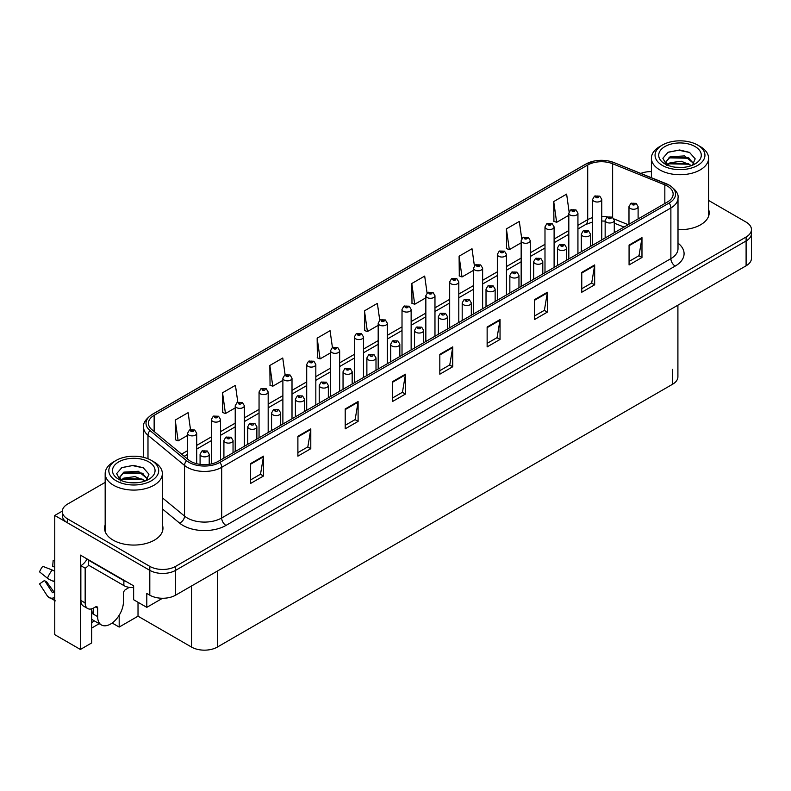 <?xml version="1.0" encoding="UTF-8"?>
<svg xmlns="http://www.w3.org/2000/svg" width="791" height="791" viewBox="0 0 791 791"><rect width="100%" height="100%" fill="white"/><g stroke="black" fill="none" stroke-linecap="round" stroke-linejoin="round"><path stroke-width="1.19" d="M91.657 608.833L91.657 642.954L80.385 649.46L80.385 555.104L133.639 585.844L133.639 599.746L146.8 607.35L146.8 593.438L149.806 595.178A18.252 10.54 0 0 0 175.612 595.178L746.101 265.806A18.252 10.54 0 0 0 751.45 258.36L751.45 233.533A18.252 10.54 0 0 1 746.101 240.978A18.252 10.54 0 0 0 751.45 233.533L751.45 229.558A18.252 10.54 0 0 0 746.101 222.103L708.588 200.439M162.531 598.263L146.8 607.35M651.408 171.41L650.36 171.598M105.173 482.381L67.66 504.045A18.252 10.54 0 0 0 62.311 511.5A18.252 10.54 0 0 0 67.66 518.945L149.806 566.376A18.252 10.54 0 0 0 175.612 566.376L175.612 570.351L746.101 240.978L175.612 570.351A18.252 10.54 0 0 1 149.806 570.351A18.252 10.54 0 0 0 175.612 570.351L175.612 595.178M80.385 649.46L54.757 634.669L54.757 515.465L149.806 570.351L67.66 522.92A18.252 10.54 0 0 1 62.311 515.465L62.311 511.5M62.331 511.095L54.757 515.465M677.907 305.188L677.907 376.813A18.252 10.54 180 0 1 672.558 384.258L217.337 647.078A18.252 10.54 180 0 1 191.531 647.078L138.02 616.189L138.02 602.287M138.02 616.189L119.184 627.065L119.184 615.23M112.154 623.011L119.184 627.065M91.657 628.064L99.211 623.694M91.657 622.566A19.468 11.242 120 0 0 94.356 620.895M105.173 524.789A29.198 16.858 0 0 0 104.57 528.21A29.198 16.858 0 0 0 113.123 540.124A29.198 16.858 0 0 0 144.941 543.783A29.198 16.858 0 0 0 162.966 528.21A29.198 16.858 0 0 0 162.353 524.789M105.173 528.754A29.198 16.858 0 0 0 104.768 530.197M667.436 186.122A19.468 11.242 180 0 1 673.141 194.072A19.468 11.242 180 0 1 667.436 202.012L218.237 461.361A19.468 11.242 180 0 1 188.525 459.858L151.971 429.711A19.468 11.242 180 0 1 148.451 423.264A19.468 11.242 180 0 1 154.146 415.324L587.703 165.012A19.468 11.242 180 0 1 612.63 163.757L664.836 184.867A19.468 11.242 180 0 1 667.436 186.122M669.156 185.134A21.901 12.646 0 0 0 666.24 183.71L614.024 162.61A21.901 12.646 0 0 0 608.763 161.038A21.901 12.646 0 0 0 594.16 161.038A21.901 12.646 0 0 0 585.983 164.024L152.426 414.326A21.901 12.646 0 0 0 149.974 430.522L186.538 460.669A21.901 12.646 0 0 0 219.957 462.349L669.156 203.01A21.901 12.646 0 0 0 669.156 185.134M250.579 463.595L250.579 483.459L263.482 476.014L263.482 456.15L250.579 463.595M250.579 479.939L260.516 474.195L263.433 456.803A4.865 2.808 -120 0 0 263.482 456.15M260.437 474.254L263.482 476.014M297.891 436.276L297.891 456.15L310.794 448.695L310.794 428.831L297.891 436.276M297.891 452.62L307.828 446.885L310.744 429.493A4.865 2.808 -120 0 0 310.794 428.831M307.739 446.935L310.794 448.695M345.202 408.967L345.202 428.831L358.105 421.385L358.105 401.512L345.202 408.967M345.202 425.311L355.139 419.566L358.056 402.174A4.865 2.808 -120 0 0 358.105 401.512M355.05 419.616L358.105 421.385M392.514 381.648L392.514 401.512L405.417 394.066L405.417 374.202L392.514 381.648M392.514 397.992L402.451 392.257L405.368 374.865A4.865 2.808 -120 0 0 405.417 374.202M402.362 392.306L405.417 394.066M629.072 245.072L629.072 264.945L641.976 257.49L641.976 237.626L629.072 245.072M629.072 261.416L639.009 255.681L641.926 238.289A4.865 2.808 -120 0 0 641.976 237.626M638.92 255.73L641.976 257.49M581.761 272.391L581.761 292.255L594.664 284.809L594.664 264.936L581.761 272.391M581.761 288.735L591.698 282.99L594.614 265.598A4.865 2.808 -120 0 0 594.664 264.936M591.609 283.04L594.664 284.809M534.449 299.71L534.449 319.574L547.352 312.119L547.352 292.255L534.449 299.71M534.449 316.044L544.386 310.309L547.303 292.917A4.865 2.808 -120 0 0 547.352 292.255M544.297 310.359L547.352 312.119M487.137 327.019L487.137 346.883L500.041 339.438L500.041 319.574L487.137 327.019M487.137 343.363L497.074 337.619L499.991 320.226A4.865 2.808 -120 0 0 500.041 319.574M496.985 337.678L500.041 339.438M439.826 354.338L439.826 374.202L452.729 366.747L452.729 346.883L439.826 354.338M439.826 370.672L449.763 364.938L452.679 347.546A4.865 2.808 -120 0 0 452.729 346.883M449.674 364.987L452.729 366.747M678.006 229.657A29.198 16.858 0 0 0 709.191 212.838A29.198 16.858 0 0 0 708.588 209.417M175.612 566.376L746.101 237.003A18.252 10.54 0 0 0 751.45 229.558M651.408 171.598A18.252 10.54 0 0 0 640.799 173.417M285.116 374.825L282.753 358.007L269.85 365.462L270.057 385.207M237.804 402.184L235.441 385.326L222.538 392.771L222.746 412.516M190.502 429.572L188.129 412.645L175.226 420.09L175.434 439.836M427.061 292.977L424.688 276.069L411.785 283.514L411.992 303.26M474.392 265.796L472 248.75L459.096 256.195L459.304 275.94M521.734 238.704L519.311 221.431L506.408 228.886L506.616 248.631M569.095 211.751L566.623 194.121L553.72 201.567L553.927 221.312M332.428 347.496L330.065 330.697L317.161 338.143L317.369 357.888M379.739 320.217L377.376 303.378L364.473 310.833L364.681 330.579M364.473 310.833L367.39 331.587L378.187 325.348M367.39 331.587L364.473 330.5M411.785 283.514L414.702 304.268L425.845 297.831M414.702 304.268L411.785 303.18M459.096 256.195L462.013 276.959L473.502 270.324M462.013 276.959L459.096 275.871M506.408 228.886L509.325 249.64L521.16 242.807M509.325 249.64L506.408 248.552M553.72 201.567L556.637 222.33L568.818 215.29M556.637 222.33L553.72 221.233M317.161 338.143L320.078 358.896L330.539 352.865M320.078 358.896L317.161 357.809M269.85 365.462L272.766 386.216L282.881 380.372M272.766 386.216L269.85 385.128M222.538 392.771L225.455 413.535L235.224 407.889M225.455 413.535L222.538 412.447M175.226 420.09L178.143 440.844L187.566 435.406M178.143 440.844L175.226 439.756M162.758 530.197A29.198 16.858 0 0 0 162.353 528.754M708.993 214.826A29.198 16.858 0 0 0 708.588 213.392M196.692 463.714L196.692 433.25A4.558 2.63 180 0 1 193.874 435.683A4.558 2.63 180 0 1 188.901 435.109A4.558 2.63 180 0 1 187.566 433.25L189.385 430.077A3.045 1.829 57.8 0 1 191.007 430.175A1.523 0.88 0 0 0 191.056 431.382A1.523 0.88 0 0 0 193.202 431.382A1.523 0.88 0 0 0 193.202 430.146A1.523 0.88 0 0 0 191.106 430.116L192.737 430.769L191.699 431.016L191.007 430.175M191.719 431.026L191.719 430.502M191.106 430.116A3.045 1.681 -117.9 0 0 189.682 429.909A3.045 1.681 -117.9 0 0 189.543 429.997M209.21 464.317L209.21 454.232A4.558 2.63 180 0 1 206.392 456.664A4.558 2.63 180 0 1 201.418 456.091A4.558 2.63 180 0 1 200.083 454.232L201.903 451.068A3.045 1.829 57.8 0 1 203.524 451.157A1.523 0.88 0 0 0 203.574 452.363A1.523 0.88 0 0 0 205.719 452.363A1.523 0.88 0 0 0 205.719 451.127A1.523 0.88 0 0 0 203.623 451.097L204.236 451.493M203.623 451.097A3.045 1.681 -117.9 0 0 202.199 450.9A3.045 1.681 -117.9 0 0 202.061 450.979M204.197 451.987L203.524 451.157M220.521 460.046L220.521 419.487A4.558 2.63 180 0 1 217.703 421.919A4.558 2.63 180 0 1 212.73 421.356A4.558 2.63 180 0 1 211.395 419.487L213.214 416.323A3.045 1.829 57.8 0 1 214.836 416.412A1.523 0.88 0 0 0 214.885 417.628A1.523 0.88 0 0 0 217.031 417.628A1.523 0.88 0 0 0 217.031 416.382A1.523 0.88 0 0 0 214.934 416.363L215.548 416.748M214.934 416.363A3.045 1.681 -117.9 0 0 213.511 416.155A3.045 1.681 -117.9 0 0 213.372 416.244M215.508 417.243L214.836 416.412M244.35 446.282L244.35 405.734A4.558 2.63 180 0 1 241.532 408.166A4.558 2.63 180 0 1 236.558 407.592A4.558 2.63 180 0 1 235.224 405.734L237.043 402.57A3.045 1.829 57.8 0 1 238.664 402.659A1.523 0.88 0 0 0 238.714 403.875A1.523 0.88 0 0 0 240.859 403.875A1.523 0.88 0 0 0 240.859 402.629A1.523 0.88 0 0 0 238.753 402.599L239.376 402.995M238.753 402.599A3.045 1.681 -117.9 0 0 237.34 402.401A3.045 1.681 -117.9 0 0 237.201 402.481M239.337 403.489L238.664 402.659M268.179 432.529L268.179 391.98A4.558 2.63 180 0 1 265.361 394.412A4.558 2.63 180 0 1 260.387 393.839A4.558 2.63 180 0 1 259.053 391.98L260.872 388.806A3.045 1.829 57.8 0 1 262.493 388.905A1.523 0.88 0 0 0 262.543 390.111A1.523 0.88 0 0 0 264.688 390.111A1.523 0.88 0 0 0 264.688 388.875A1.523 0.88 0 0 0 262.582 388.846L263.205 389.231M262.582 388.846A3.045 1.681 -117.9 0 0 261.168 388.638A3.045 1.681 -117.9 0 0 261.03 388.727M263.166 389.736L262.493 388.905M233.038 452.818L233.038 440.478A4.558 2.63 180 0 1 230.221 442.911A4.558 2.63 180 0 1 225.247 442.337A4.558 2.63 180 0 1 223.912 440.478L225.732 437.304A3.045 1.829 57.8 0 1 227.353 437.393A1.523 0.88 0 0 0 227.403 438.61A1.523 0.88 0 0 0 229.548 438.61A1.523 0.88 0 0 0 229.548 437.374A1.523 0.88 0 0 0 227.442 437.344L229.083 437.987L228.045 438.234L227.353 437.393M228.065 438.254L228.065 437.73M227.442 437.344A3.045 1.681 -117.9 0 0 226.028 437.136A3.045 1.681 -117.9 0 0 225.89 437.225M256.867 439.054L256.867 426.715A4.558 2.63 180 0 1 254.049 429.147A4.558 2.63 180 0 1 249.076 428.584A4.558 2.63 180 0 1 247.741 426.715L249.561 423.551A3.045 1.829 57.8 0 1 251.182 423.64A1.523 0.88 0 0 0 251.222 424.856A1.523 0.88 0 0 0 253.377 424.856A1.523 0.88 0 0 0 253.377 423.61A1.523 0.88 0 0 0 251.271 423.59L251.894 423.976M251.271 423.59A3.045 1.681 -117.9 0 0 249.847 423.383A3.045 1.681 -117.9 0 0 249.719 423.472M251.854 424.47L251.182 423.64M280.696 425.301L280.696 412.961A4.558 2.63 180 0 1 277.878 415.394A4.558 2.63 180 0 1 272.905 414.82A4.558 2.63 180 0 1 271.57 412.961L273.389 409.797A3.045 1.829 57.8 0 1 275.011 409.886A1.523 0.88 0 0 0 275.05 411.093A1.523 0.88 0 0 0 277.206 411.093A1.523 0.88 0 0 0 277.206 409.857A1.523 0.88 0 0 0 275.1 409.827L275.723 410.222M275.1 409.827A3.045 1.681 -117.9 0 0 273.676 409.619A3.045 1.681 -117.9 0 0 273.548 409.708M275.683 410.717L275.011 409.886M304.515 411.547L304.515 399.198A4.558 2.63 180 0 1 301.707 401.64A4.558 2.63 180 0 1 296.734 401.067A4.558 2.63 180 0 1 295.399 399.198L297.218 396.034A3.045 1.829 57.8 0 1 298.84 396.123A1.523 0.88 0 0 0 298.879 397.339A1.523 0.88 0 0 0 301.035 397.339A1.523 0.88 0 0 0 301.035 396.103A1.523 0.88 0 0 0 298.929 396.073L299.542 396.459M298.929 396.073A3.045 1.681 -117.9 0 0 297.505 395.866A3.045 1.681 -117.9 0 0 297.376 395.955M299.512 396.953L298.84 396.123M97.639 608.17L95.484 606.924A3.045 1.76 -60 0 1 97.006 606.776A3.045 1.76 -60 0 1 97.639 608.17L97.639 616.614A18.252 10.54 120 0 0 101.416 624.969A18.252 10.54 120 0 0 110.542 624.059A18.252 10.54 120 0 0 123.445 601.714L123.445 593.27A3.045 1.76 -60 0 1 125.591 589.542L127.311 588.553A12.162 7.02 -60 0 0 129.052 587.347M93.338 613.628L93.338 608.16M92.903 613.875A18.252 10.54 -60 0 1 93.338 609.812M54.757 592.321A6.694 5.319 -37.9 0 0 53.788 592.568L52.463 592.696L44.543 580.446A8.345 4.815 120 0 0 46.451 581.543L54.292 592.419M54.757 567.493L54.579 567.473A8.345 4.815 120 0 0 52.671 566.366L54.757 566.475M44.543 580.446L39.55 583.906L47.45 596.127A6.694 5.319 -37.9 0 0 47.668 596.434A6.694 5.319 -37.9 0 0 53.788 597.828L54.757 597.541M54.757 571.369A6.694 1.246 37.7 0 0 52.206 569.995L42.744 566.326A13.991 8.078 120 0 0 39.55 571.873L47.45 578.231A6.694 1.246 -157.7 0 0 53.788 581.425L54.757 581.79M54.757 560.394L53.165 560.315L52.671 566.366M95.484 606.924L93.763 607.923A12.162 7.02 -60 0 1 87.682 608.526L83.381 606.035A12.162 7.02 -60 0 1 80.86 600.468L80.86 565.703A12.162 7.02 120 0 0 87.119 558.98M88.701 565.268A12.162 7.02 -60 0 1 85.161 568.185L80.86 565.703M87.682 608.526A12.162 7.02 -60 0 1 85.161 602.95L85.161 568.185M126.629 581.8A12.162 7.02 180 0 1 123.871 580.604L88.602 560.246A12.162 7.02 0 0 0 88.968 560.058M123.871 580.604L123.871 585.567A12.162 7.02 0 0 0 133.639 587.594M88.602 560.246L88.602 565.209L123.871 585.567M682.762 167.415L675.277 167.217M677.403 167.435L680.616 167.514M691.552 165.556L681.298 161.235L670.106 162.728L667.307 164.716M691.245 165.665L688.2 163.648L670.106 163.134L666.912 165.596M693.895 163.658L684.581 155.916L670.106 156.766L666.012 161.74L668.039 165.398M666.012 161.918L670.106 157.172L688.289 157.725L693.826 163.747M700.213 146.543L697.632 145.05A24.936 14.396 180 0 1 697.632 165.418A24.936 14.396 180 0 1 662.364 165.418A24.936 14.396 180 0 1 662.364 145.05A24.936 14.396 180 0 1 697.632 145.05L700.213 146.543A28.585 16.502 180 0 1 708.588 158.21A28.585 16.502 180 0 1 700.213 169.887A28.585 16.502 180 0 1 659.783 169.887A28.585 16.502 180 0 1 651.408 158.21A28.585 16.502 180 0 1 659.783 146.543L662.364 145.05M664.944 146.543A21.288 12.29 180 0 1 695.052 146.543A21.288 12.29 180 0 1 695.052 163.925A21.288 12.29 180 0 1 664.944 163.925A21.288 12.29 180 0 1 664.944 146.543M692.362 165.24L695.2 158.843L689.495 152.386L679.647 149.983L668.098 152.208L662.878 158.249L666.398 164.686M689.277 158.269L668.889 157.854M689.762 152.515L678.708 150.221L667.841 152.347M689.258 164.221L668.879 163.816M136.527 482.787L129.042 482.579M131.168 482.797L134.391 482.886M145.317 480.918L135.063 476.597L123.871 478.1L121.072 480.078M145.01 481.037L141.975 479.01L123.871 478.496L120.677 480.968M147.66 479.02L138.346 471.278L123.871 472.138L119.777 477.102L121.804 480.76M119.787 477.28L123.871 472.534L142.054 473.087L147.591 479.109M153.978 461.904L151.397 460.421A24.936 14.396 180 0 1 151.397 460.421A24.936 14.396 180 0 1 151.397 480.78A24.936 14.396 180 0 1 116.129 480.78A24.936 14.396 180 0 1 116.129 460.421A24.936 14.396 180 0 1 151.397 460.411L153.978 461.904A28.585 16.502 180 0 1 162.353 473.582A28.585 16.502 180 0 1 153.978 485.249A28.585 16.502 180 0 1 113.548 485.249A28.585 16.502 180 0 1 105.173 473.582A28.585 16.502 180 0 1 113.548 461.904L116.129 460.421M118.709 461.904A21.288 12.29 180 0 1 148.817 461.904A21.288 12.29 180 0 1 148.817 479.287A21.288 12.29 180 0 1 118.709 479.287A21.288 12.29 180 0 1 118.709 461.904M146.127 480.602L148.965 474.205L143.26 467.748L133.412 465.355L121.873 467.58L116.643 473.611L120.163 480.058M143.042 473.631L122.654 473.216M143.527 467.886L132.473 465.583L121.606 467.708M143.023 479.583L122.645 479.178M292.008 418.775L292.008 378.217A4.558 2.63 180 0 1 289.19 380.649A4.558 2.63 180 0 1 284.216 380.085A4.558 2.63 180 0 1 282.881 378.217L284.701 375.053A3.045 1.829 57.8 0 1 286.322 375.142A1.523 0.88 0 0 0 286.362 376.358A1.523 0.88 0 0 0 288.517 376.358A1.523 0.88 0 0 0 288.517 375.112A1.523 0.88 0 0 0 286.411 375.092L287.034 375.478M286.411 375.092A3.045 1.681 -117.9 0 0 284.987 374.885A3.045 1.681 -117.9 0 0 284.859 374.974M286.995 375.972L286.322 375.142M315.827 405.012L315.827 364.463A4.558 2.63 180 0 1 313.018 366.895A4.558 2.63 180 0 1 308.045 366.322A4.558 2.63 180 0 1 306.71 364.463L308.53 361.299A3.045 1.829 57.8 0 1 310.151 361.388A1.523 0.88 0 0 0 310.191 362.604A1.523 0.88 0 0 0 312.346 362.604A1.523 0.88 0 0 0 312.346 361.358A1.523 0.88 0 0 0 310.24 361.329L310.863 361.724M310.24 361.329A3.045 1.681 -117.9 0 0 308.816 361.131A3.045 1.681 -117.9 0 0 308.688 361.21M310.823 362.219L310.151 361.388M339.655 391.258L339.655 350.71A4.558 2.63 180 0 1 336.847 353.142A4.558 2.63 180 0 1 331.874 352.568A4.558 2.63 180 0 1 330.539 350.71L332.358 347.536A3.045 1.829 57.8 0 1 333.98 347.635A1.523 0.88 0 0 0 334.02 348.841A1.523 0.88 0 0 0 336.175 348.841A1.523 0.88 0 0 0 336.175 347.605A1.523 0.88 0 0 0 334.069 347.575L335.7 348.218L334.662 348.475L333.98 347.635M334.682 348.485L334.682 347.961M334.069 347.575A3.045 1.681 -117.9 0 0 332.645 347.368A3.045 1.681 -117.9 0 0 332.517 347.457M328.344 397.784L328.344 385.444A4.558 2.63 180 0 1 325.526 387.877A4.558 2.63 180 0 1 320.563 387.313A4.558 2.63 180 0 1 319.228 385.444L321.047 382.28A3.045 1.829 57.8 0 1 322.669 382.369A1.523 0.88 0 0 0 322.708 383.586A1.523 0.88 0 0 0 324.864 383.586A1.523 0.88 0 0 0 324.864 382.34A1.523 0.88 0 0 0 322.758 382.32L324.389 382.963L323.351 383.21L322.669 382.369M323.371 383.22L323.371 382.706M322.758 382.32A3.045 1.681 -117.9 0 0 321.334 382.112A3.045 1.681 -117.9 0 0 321.205 382.201M352.173 384.03L352.173 371.691A4.558 2.63 180 0 1 349.355 374.123A4.558 2.63 180 0 1 344.392 373.55A4.558 2.63 180 0 1 343.047 371.691L344.866 368.527A3.045 1.829 57.8 0 1 346.488 368.616A1.523 0.88 0 0 0 346.537 369.822A1.523 0.88 0 0 0 348.693 369.822A1.523 0.88 0 0 0 348.693 368.586A1.523 0.88 0 0 0 346.587 368.557L347.2 368.942M346.587 368.557A3.045 1.681 -117.9 0 0 345.163 368.349A3.045 1.681 -117.9 0 0 345.034 368.438M347.16 369.446L346.488 368.616M376.002 370.277L376.002 357.928A4.558 2.63 180 0 1 373.184 360.37A4.558 2.63 180 0 1 368.21 359.796A4.558 2.63 180 0 1 366.876 357.928L368.695 354.764A3.045 1.829 57.8 0 1 370.317 354.852A1.523 0.88 0 0 0 370.366 356.069A1.523 0.88 0 0 0 372.512 356.069A1.523 0.88 0 0 0 372.512 354.833A1.523 0.88 0 0 0 370.415 354.803L371.028 355.189M370.415 354.803A3.045 1.681 -117.9 0 0 368.992 354.595A3.045 1.681 -117.9 0 0 368.853 354.684M370.989 355.683L370.317 354.852M363.484 377.505L363.484 336.946A4.558 2.63 180 0 1 360.666 339.379A4.558 2.63 180 0 1 355.703 338.815A4.558 2.63 180 0 1 354.358 336.946L356.177 333.782A3.045 1.829 57.8 0 1 357.799 333.871A1.523 0.88 0 0 0 357.848 335.087A1.523 0.88 0 0 0 360.004 335.087A1.523 0.88 0 0 0 360.004 333.842A1.523 0.88 0 0 0 357.898 333.822L359.529 334.464L358.491 334.712L357.799 333.871M358.511 334.722L358.511 334.207M357.898 333.822A3.045 1.681 -117.9 0 0 356.474 333.614A3.045 1.681 -117.9 0 0 356.345 333.703M387.313 363.741L387.313 323.193A4.558 2.63 180 0 1 384.495 325.625A4.558 2.63 180 0 1 379.522 325.052A4.558 2.63 180 0 1 378.187 323.193L380.006 320.029A3.045 1.829 57.8 0 1 381.628 320.118A1.523 0.88 0 0 0 381.677 321.334A1.523 0.88 0 0 0 383.823 321.334A1.523 0.88 0 0 0 383.823 320.088A1.523 0.88 0 0 0 381.727 320.058L383.358 320.711L382.32 320.958L381.628 320.118M382.34 320.968L382.34 320.454M381.727 320.058A3.045 1.681 -117.9 0 0 380.303 319.861A3.045 1.681 -117.9 0 0 380.164 319.94M411.142 349.988L411.142 309.439A4.558 2.63 180 0 1 408.324 311.872A4.558 2.63 180 0 1 403.351 311.298A4.558 2.63 180 0 1 402.016 309.439L403.835 306.265A3.045 1.829 57.8 0 1 405.457 306.354A1.523 0.88 0 0 0 405.506 307.57A1.523 0.88 0 0 0 407.652 307.57A1.523 0.88 0 0 0 407.652 306.335A1.523 0.88 0 0 0 405.556 306.305L407.187 306.948L406.149 307.205L405.457 306.354M406.169 307.215L406.169 306.69M405.556 306.305A3.045 1.681 -117.9 0 0 404.132 306.097A3.045 1.681 -117.9 0 0 403.993 306.186M406.149 307.205L406.129 306.71M434.971 336.234L434.971 295.676A4.558 2.63 180 0 1 432.153 298.108A4.558 2.63 180 0 1 427.18 297.545A4.558 2.63 180 0 1 425.845 295.676L427.664 292.512A3.045 1.829 57.8 0 1 429.286 292.601A1.523 0.88 0 0 0 429.335 293.817A1.523 0.88 0 0 0 431.481 293.817A1.523 0.88 0 0 0 431.481 292.571A1.523 0.88 0 0 0 429.384 292.551L431.016 293.194L429.978 293.441L429.286 292.601M429.997 293.451L429.997 292.937M429.384 292.551A3.045 1.681 -117.9 0 0 427.961 292.344A3.045 1.681 -117.9 0 0 427.822 292.433M458.8 322.471L458.8 281.922A4.558 2.63 180 0 1 455.982 284.355A4.558 2.63 180 0 1 451.008 283.781A4.558 2.63 180 0 1 449.674 281.922L451.493 278.758A3.045 1.829 57.8 0 1 453.114 278.847A1.523 0.88 0 0 0 453.164 280.063A1.523 0.88 0 0 0 455.309 280.063A1.523 0.88 0 0 0 455.309 278.818A1.523 0.88 0 0 0 453.213 278.788L454.845 279.441L453.807 279.688L453.114 278.847M453.826 279.698L453.826 279.183M453.213 278.788A3.045 1.681 -117.9 0 0 451.79 278.59A3.045 1.681 -117.9 0 0 451.651 278.669M399.831 356.514L399.831 344.174A4.558 2.63 180 0 1 397.013 346.606A4.558 2.63 180 0 1 392.039 346.033A4.558 2.63 180 0 1 390.705 344.174L392.524 341.01A3.045 1.829 57.8 0 1 394.145 341.099A1.523 0.88 0 0 0 394.195 342.315A1.523 0.88 0 0 0 396.34 342.315A1.523 0.88 0 0 0 396.34 341.069A1.523 0.88 0 0 0 394.244 341.05L394.857 341.435M394.244 341.05A3.045 1.681 -117.9 0 0 392.82 340.842A3.045 1.681 -117.9 0 0 392.682 340.931M394.818 341.93L394.145 341.099M423.66 342.76L423.66 330.42A4.558 2.63 180 0 1 420.842 332.853A4.558 2.63 180 0 1 415.868 332.279A4.558 2.63 180 0 1 414.533 330.42L416.353 327.256A3.045 1.829 57.8 0 1 417.974 327.345A1.523 0.88 0 0 0 418.024 328.552A1.523 0.88 0 0 0 420.169 328.552A1.523 0.88 0 0 0 420.169 327.316A1.523 0.88 0 0 0 418.073 327.286L419.705 327.939L418.666 328.186L417.974 327.345M418.686 328.196L418.686 327.672M418.073 327.286A3.045 1.681 -117.9 0 0 416.649 327.079A3.045 1.681 -117.9 0 0 416.511 327.167M447.488 329.007L447.488 316.657A4.558 2.63 180 0 1 444.671 319.099A4.558 2.63 180 0 1 439.697 318.526A4.558 2.63 180 0 1 438.362 316.657L440.182 313.493A3.045 1.829 57.8 0 1 441.803 313.582A1.523 0.88 0 0 0 441.853 314.798A1.523 0.88 0 0 0 443.998 314.798A1.523 0.88 0 0 0 443.998 313.562A1.523 0.88 0 0 0 441.892 313.533L442.515 313.918M441.892 313.533A3.045 1.681 -117.9 0 0 440.478 313.325A3.045 1.681 -117.9 0 0 440.34 313.414M442.476 314.413L441.803 313.582M471.317 315.243L471.317 302.904A4.558 2.63 180 0 1 468.499 305.336A4.558 2.63 180 0 1 463.526 304.762A4.558 2.63 180 0 1 462.191 302.904L464.01 299.74A3.045 1.829 57.8 0 1 465.632 299.829A1.523 0.88 0 0 0 465.681 301.045A1.523 0.88 0 0 0 467.827 301.045A1.523 0.88 0 0 0 467.827 299.799A1.523 0.88 0 0 0 465.721 299.779L466.344 300.165M465.721 299.779A3.045 1.681 -117.9 0 0 464.307 299.571A3.045 1.681 -117.9 0 0 464.169 299.66M466.304 300.659L465.632 299.829M495.146 301.49L495.146 289.15A4.558 2.63 180 0 1 492.328 291.582A4.558 2.63 180 0 1 487.355 291.009A4.558 2.63 180 0 1 486.02 289.15L487.839 285.986A3.045 1.829 57.8 0 1 489.461 286.075A1.523 0.88 0 0 0 489.5 287.281A1.523 0.88 0 0 0 491.656 287.281A1.523 0.88 0 0 0 491.656 286.045A1.523 0.88 0 0 0 489.55 286.016L490.173 286.401M489.55 286.016A3.045 1.681 -117.9 0 0 488.126 285.808A3.045 1.681 -117.9 0 0 487.998 285.897M490.133 286.906L489.461 286.075M482.629 308.717L482.629 268.169A4.558 2.63 180 0 1 479.811 270.601A4.558 2.63 180 0 1 474.837 270.028A4.558 2.63 180 0 1 473.502 268.169L475.322 264.995A3.045 1.829 57.8 0 1 476.943 265.084A1.523 0.88 0 0 0 476.993 266.3A1.523 0.88 0 0 0 479.138 266.3A1.523 0.88 0 0 0 479.138 265.064A1.523 0.88 0 0 0 477.032 265.034L478.674 265.677L477.635 265.934L476.943 265.084M477.655 265.944L477.655 265.42M477.032 265.034A3.045 1.681 -117.9 0 0 475.618 264.827A3.045 1.681 -117.9 0 0 475.48 264.916M477.635 265.934L477.616 265.44M506.458 294.964L506.458 254.405A4.558 2.63 180 0 1 503.64 256.838A4.558 2.63 180 0 1 498.666 256.274A4.558 2.63 180 0 1 497.331 254.405L499.151 251.241A3.045 1.829 57.8 0 1 500.772 251.33A1.523 0.88 0 0 0 500.812 252.547A1.523 0.88 0 0 0 502.967 252.547A1.523 0.88 0 0 0 502.967 251.301A1.523 0.88 0 0 0 500.861 251.281L502.503 251.924L501.464 252.171L500.772 251.33M501.484 252.181L501.484 251.667M500.861 251.281A3.045 1.681 -117.9 0 0 499.437 251.073A3.045 1.681 -117.9 0 0 499.309 251.162M530.277 281.2L530.277 240.652A4.558 2.63 180 0 1 527.468 243.084A4.558 2.63 180 0 1 522.495 242.511A4.558 2.63 180 0 1 521.16 240.652L522.98 237.488A3.045 1.829 57.8 0 1 524.601 237.577A1.523 0.88 0 0 0 524.641 238.793A1.523 0.88 0 0 0 526.796 238.793A1.523 0.88 0 0 0 526.796 237.547A1.523 0.88 0 0 0 524.69 237.518L526.331 238.17L525.293 238.417L524.601 237.577M525.313 238.427L525.313 237.913M524.69 237.518A3.045 1.681 -117.9 0 0 523.266 237.32A3.045 1.681 -117.9 0 0 523.138 237.399M554.105 267.447L554.105 226.898A4.558 2.63 180 0 1 551.297 229.331A4.558 2.63 180 0 1 546.324 228.757A4.558 2.63 180 0 1 544.989 226.898L546.808 223.724A3.045 1.829 57.8 0 1 548.43 223.813A1.523 0.88 0 0 0 548.47 225.03A1.523 0.88 0 0 0 550.625 225.03A1.523 0.88 0 0 0 550.625 223.794A1.523 0.88 0 0 0 548.519 223.764L550.16 224.407L549.122 224.664L548.43 223.813M549.132 224.674L549.132 224.15M548.519 223.764A3.045 1.681 -117.9 0 0 547.095 223.556A3.045 1.681 -117.9 0 0 546.967 223.645M549.122 224.664L549.102 224.169M577.934 253.693L577.934 213.135A4.558 2.63 180 0 1 575.116 215.567A4.558 2.63 180 0 1 570.153 215.004A4.558 2.63 180 0 1 568.818 213.135L570.637 209.971A3.045 1.829 57.8 0 1 572.259 210.06A1.523 0.88 0 0 0 572.298 211.276A1.523 0.88 0 0 0 574.454 211.276A1.523 0.88 0 0 0 574.454 210.03A1.523 0.88 0 0 0 572.348 210.011L573.979 210.653L572.941 210.9L572.259 210.06M572.961 210.91L572.961 210.396M572.348 210.011A3.045 1.681 -117.9 0 0 570.924 209.803A3.045 1.681 -117.9 0 0 570.795 209.892M601.763 239.93L601.763 199.381A4.558 2.63 180 0 1 598.945 201.814A4.558 2.63 180 0 1 593.982 201.24A4.558 2.63 180 0 1 592.637 199.381L594.456 196.217A3.045 1.829 57.8 0 1 596.078 196.306A1.523 0.88 0 0 0 596.127 197.523A1.523 0.88 0 0 0 598.283 197.523A1.523 0.88 0 0 0 598.283 196.277A1.523 0.88 0 0 0 596.177 196.247L597.808 196.9L596.77 197.147L596.078 196.306M596.79 197.157L596.79 196.643M596.177 196.247A3.045 1.681 -117.9 0 0 594.753 196.049A3.045 1.681 -117.9 0 0 594.614 196.128M518.965 287.736L518.965 275.387A4.558 2.63 180 0 1 516.157 277.829A4.558 2.63 180 0 1 511.184 277.255A4.558 2.63 180 0 1 509.849 275.387L511.668 272.223A3.045 1.829 57.8 0 1 513.29 272.312A1.523 0.88 0 0 0 513.329 273.528A1.523 0.88 0 0 0 515.485 273.528A1.523 0.88 0 0 0 515.485 272.292A1.523 0.88 0 0 0 513.379 272.262L514.002 272.648M513.379 272.262A3.045 1.681 -117.9 0 0 511.955 272.055A3.045 1.681 -117.9 0 0 511.826 272.144M513.962 273.142L513.29 272.312M542.794 273.973L542.794 261.633A4.558 2.63 180 0 1 539.986 264.065A4.558 2.63 180 0 1 535.013 263.492A4.558 2.63 180 0 1 533.678 261.633L535.497 258.469A3.045 1.829 57.8 0 1 537.119 258.558A1.523 0.88 0 0 0 537.158 259.774A1.523 0.88 0 0 0 539.314 259.774A1.523 0.88 0 0 0 539.314 258.528A1.523 0.88 0 0 0 537.208 258.499L538.839 259.151L537.801 259.399L537.119 258.558M537.821 259.408L537.821 258.894M537.208 258.499A3.045 1.681 -117.9 0 0 535.784 258.301A3.045 1.681 -117.9 0 0 535.655 258.38M566.623 260.219L566.623 247.88A4.558 2.63 180 0 1 563.805 250.312A4.558 2.63 180 0 1 558.842 249.738A4.558 2.63 180 0 1 557.497 247.88L559.316 244.716A3.045 1.829 57.8 0 1 560.938 244.805A1.523 0.88 0 0 0 560.987 246.011A1.523 0.88 0 0 0 563.143 246.011A1.523 0.88 0 0 0 563.143 244.775A1.523 0.88 0 0 0 561.037 244.745L562.668 245.398L561.63 245.645L560.938 244.805M561.65 245.655L561.65 245.131M561.037 244.745A3.045 1.681 -117.9 0 0 559.613 244.538A3.045 1.681 -117.9 0 0 559.484 244.627M590.452 246.466L590.452 234.116A4.558 2.63 180 0 1 587.634 236.558A4.558 2.63 180 0 1 582.66 235.985A4.558 2.63 180 0 1 581.326 234.116L583.145 230.952A3.045 1.829 57.8 0 1 584.767 231.041A1.523 0.88 0 0 0 584.816 232.257A1.523 0.88 0 0 0 586.962 232.257A1.523 0.88 0 0 0 586.962 231.012A1.523 0.88 0 0 0 584.865 230.992L586.497 231.634L585.459 231.882L584.767 231.041M585.478 231.892L585.478 231.377M584.865 230.992A3.045 1.681 -117.9 0 0 583.442 230.784A3.045 1.681 -117.9 0 0 583.303 230.873M614.281 232.702L614.281 220.363A4.558 2.63 180 0 1 611.463 222.795A4.558 2.63 180 0 1 606.489 222.222A4.558 2.63 180 0 1 605.155 220.363L606.974 217.199A3.045 1.829 57.8 0 1 608.595 217.288A1.523 0.88 0 0 0 608.645 218.504A1.523 0.88 0 0 0 610.79 218.504A1.523 0.88 0 0 0 610.79 217.258A1.523 0.88 0 0 0 608.694 217.228L610.326 217.881L609.288 218.128L608.595 217.288M609.307 218.138L609.307 217.624M608.694 217.228A3.045 1.681 -117.9 0 0 607.27 217.031A3.045 1.681 -117.9 0 0 607.132 217.11M638.11 218.949L638.11 206.609A4.558 2.63 180 0 1 635.292 209.042A4.558 2.63 180 0 1 630.318 208.468A4.558 2.63 180 0 1 628.983 206.609L630.803 203.445A3.045 1.829 57.8 0 1 632.424 203.534A1.523 0.88 0 0 0 632.474 204.74A1.523 0.88 0 0 0 634.619 204.74A1.523 0.88 0 0 0 634.619 203.505A1.523 0.88 0 0 0 632.523 203.475L634.155 204.127L633.116 204.375L632.424 203.534M633.136 204.385L633.136 203.86M632.523 203.475A3.045 1.681 -117.9 0 0 631.099 203.267A3.045 1.681 -117.9 0 0 630.961 203.356M746.101 265.806L746.101 237.003M149.806 595.178L149.806 566.376M217.337 647.078L217.337 571.092M672.558 384.258L672.558 369.357M191.531 647.078L191.531 585.993M678.006 243.134A30.414 17.56 180 0 1 675.178 266.083L225.979 525.432A6.081 3.51 60 0 1 221.678 517.976L670.877 258.637A24.333 14.05 0 0 0 678.006 248.7L678.006 198.047A24.333 14.05 180 0 1 670.877 207.974A6.081 3.51 -120 0 0 669.156 203.01M225.979 525.432A30.414 17.56 180 0 1 182.968 525.432A30.414 17.56 180 0 1 179.557 523.078L162.353 508.89M186.538 460.669A6.081 4.064 129.5 0 0 184.54 465.444L184.54 516.098A24.333 14.05 0 0 0 187.269 517.976A24.333 14.05 0 0 0 221.678 517.976L221.678 467.323A24.333 14.05 180 0 1 184.54 465.444L147.986 435.297A24.333 14.05 180 0 1 143.586 427.239L143.586 457.366M594.16 161.038L585.518 164.221A6.081 3.51 60 0 1 585.983 164.024M152.426 414.326A6.081 3.51 -120 0 0 151.971 414.524C145.623 419.111 142.825 423.353 143.586 427.239M149.974 430.522A6.081 4.064 129.5 0 0 147.986 435.297L147.986 458.77M219.957 462.349A6.081 3.51 60 0 1 221.678 467.323L670.877 207.974L670.877 258.637A6.081 3.51 60 0 0 675.178 266.083M67.66 518.945L67.66 522.92M162.353 497.806L184.54 516.098A6.081 4.064 -50.5 0 1 179.557 523.078M154.146 415.324L154.146 431.51M664.836 184.867L664.836 203.514M612.63 163.757L612.63 217.307M628.183 224.674L613.984 218.939M607.508 216.912A19.468 11.242 0 0 0 601.763 216.358M592.637 217.574A19.468 11.242 0 0 0 587.703 219.651L577.934 225.287M587.703 165.012L587.703 219.651A10.945 6.318 60 0 1 585.429 224.654L577.934 228.985M568.818 230.547L554.105 239.04M544.989 244.31L530.277 252.794M521.16 258.064L506.458 266.557M497.331 271.817L482.629 280.311M473.502 285.581L458.8 294.064M449.674 299.334L434.971 307.828M425.845 313.088L411.142 321.581M402.016 326.851L387.313 335.335M378.187 340.605L363.484 349.098M354.358 354.358L339.655 362.851M330.539 368.122L315.827 376.605M306.71 381.875L292.008 390.368M282.881 395.629L268.179 404.122M259.053 409.392L244.35 417.875M235.224 423.145L220.521 431.639M211.395 436.899L196.692 445.392M187.566 450.662L181.574 454.123M624.02 227.086L614.805 223.359A10.945 5.132 -68 0 1 614.281 223.072M439.826 354.961L452.679 347.546M487.137 327.652L499.991 320.226M534.449 300.333L547.303 292.917M581.761 273.024L594.614 265.598M629.072 245.704L641.926 238.289M392.514 382.28L405.368 374.865M345.202 409.6L358.056 402.174M297.891 436.909L310.744 429.493M250.579 464.228L263.433 456.803M97.639 616.614L93.338 614.132M52.206 569.995A20.803 12.013 120 0 0 47.45 578.231M53.788 597.828A19.063 11.005 120 0 0 54.757 598.846M54.757 579.289A19.063 11.005 120 0 0 53.788 581.425M54.757 581.207A18.45 10.649 120 0 0 54.549 581.701M85.161 602.95L80.86 600.468M678.006 198.047C678.826 194.26 676.038 190.018 669.621 185.321L614.212 162.669L608.763 161.038M585.518 164.221L151.971 414.524M614.805 223.359L614.281 223.151M605.155 221.144L601.763 220.986M592.637 221.955L585.429 224.654M568.818 234.255L554.105 242.738M544.989 248.008L530.277 256.502M521.16 261.762L506.458 270.255M497.331 275.525L482.629 284.009M473.502 289.279L458.8 297.772M449.674 303.042L434.971 311.525M425.845 316.796L411.142 325.279M402.016 330.549L387.313 339.042M378.187 344.312L363.484 352.796M354.358 358.066L339.655 366.549M330.539 371.819L315.827 380.313M306.71 385.583L292.008 394.066M282.881 399.336L268.179 407.82M259.053 413.09L244.35 421.583M235.224 426.853L220.521 435.337M211.395 440.607L196.692 449.09M187.566 454.36L184.214 456.298M196.692 433.25L194.724 429.997L189.682 429.909M187.566 459.067L187.566 433.25M209.21 454.232L207.242 450.979L202.199 450.9M200.083 464.366L200.083 454.232M220.521 419.487L218.553 416.234L213.511 416.155M211.395 463.921L211.395 419.487M244.35 405.734L242.382 402.481L237.34 402.401M235.224 451.552L235.224 405.734M268.179 391.98L266.211 388.717L261.168 388.638M259.053 437.799L259.053 391.98M233.038 440.478L231.071 437.215L226.028 437.136M223.912 458.088L223.912 440.478M256.867 426.715L254.9 423.462L249.847 423.383M247.741 444.324L247.741 426.715M280.696 412.961L278.729 409.708L273.676 409.619M271.57 430.571L271.57 412.961M304.515 399.198L302.558 395.945L297.505 395.866M295.399 416.817L295.399 399.198M101.416 624.969L91.657 619.333M55.37 600.873L47.668 596.434M651.408 177.708L651.408 158.21M688.279 157.735L688.773 157.982M667.485 152.525L668.098 152.218M708.588 216.269L708.588 158.21M105.173 531.631L105.173 473.582M121.25 467.886L121.873 467.58M162.353 531.631L162.353 473.582M292.008 378.217L290.04 374.964L284.987 374.885M282.881 424.035L282.881 378.217M315.827 364.463L313.869 361.21L308.816 361.131M306.71 410.282L306.71 364.463M339.655 350.71L337.698 347.447L332.645 347.368M330.539 396.528L330.539 350.71M328.344 385.444L326.376 382.191L321.334 382.112M319.228 403.054L319.228 385.444M352.173 371.691L350.205 368.438L345.163 368.349M343.047 389.301L343.047 371.691M376.002 357.928L374.034 354.675L368.992 354.595M366.876 375.547L366.876 357.928M363.484 336.946L361.517 333.693L356.474 333.614M354.358 382.765L354.358 336.946M387.313 323.193L385.346 319.94L380.303 319.861M378.187 369.011L378.187 323.193M411.142 309.439L409.174 306.176L404.132 306.097M402.016 355.258L402.016 309.439M434.971 295.676L433.003 292.423L427.961 292.344M425.845 341.494L425.845 295.676M458.8 281.922L456.832 278.669L451.79 278.59M449.674 327.741L449.674 281.922M399.831 344.174L397.863 340.921L392.82 340.842M390.705 361.784L390.705 344.174M423.66 330.42L421.692 327.167L416.649 327.079M414.533 348.03L414.533 330.42M447.488 316.657L445.521 313.404L440.478 313.325M438.362 334.277L438.362 316.657M471.317 302.904L469.35 299.651L464.307 299.571M462.191 320.513L462.191 302.904M495.146 289.15L493.179 285.897L488.126 285.808M486.02 306.76L486.02 289.15M482.629 268.169L480.661 264.906L475.618 264.827M473.502 313.987L473.502 268.169M506.458 254.405L504.49 251.152L499.437 251.073M497.331 300.224L497.331 254.405M530.277 240.652L528.319 237.399L523.266 237.32M521.16 286.471L521.16 240.652M554.105 226.898L552.148 223.635L547.095 223.556M544.989 272.717L544.989 226.898M577.934 213.135L575.967 209.882L570.924 209.803M568.818 258.954L568.818 213.135M601.763 199.381L599.796 196.128L594.753 196.049M592.637 245.2L592.637 199.381M518.965 275.387L517.007 272.134L511.955 272.055M509.849 293.006L509.849 275.387M542.794 261.633L540.836 258.38L535.784 258.301M533.678 279.243L533.678 261.633M566.623 247.88L564.655 244.627L559.613 244.538M557.497 265.489L557.497 247.88M590.452 234.116L588.484 230.863L583.442 230.784M581.326 251.726L581.326 234.116M614.281 220.363L612.313 217.11L607.27 217.031M605.155 237.972L605.155 220.363M638.11 206.609L636.142 203.356L631.099 203.267M628.983 224.219L628.983 206.609"/></g></svg>
